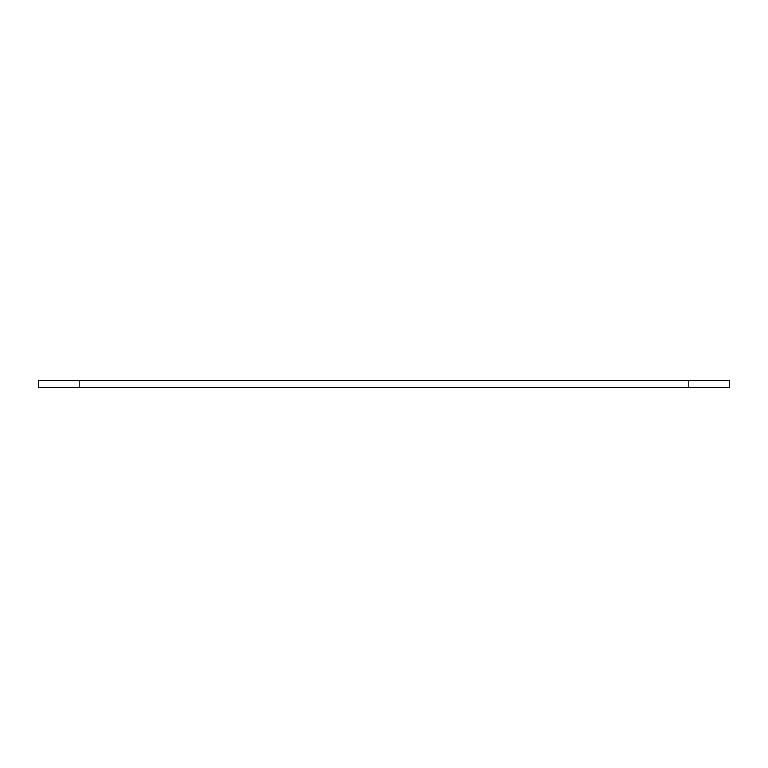<?xml version="1.0" encoding="UTF-8"?>
<svg xmlns="http://www.w3.org/2000/svg" width="768" height="768" viewBox="0 0 768 768"><rect width="100%" height="100%" fill="white"/><g stroke="black" fill="none" stroke-linecap="round" stroke-linejoin="round"><path stroke-width="1.15" d="M79.872 380.544L38.4 380.544L38.4 387.456L729.6 387.456L729.6 380.544L79.872 380.544L79.872 387.456M688.128 380.544L688.128 387.456"/></g></svg>
